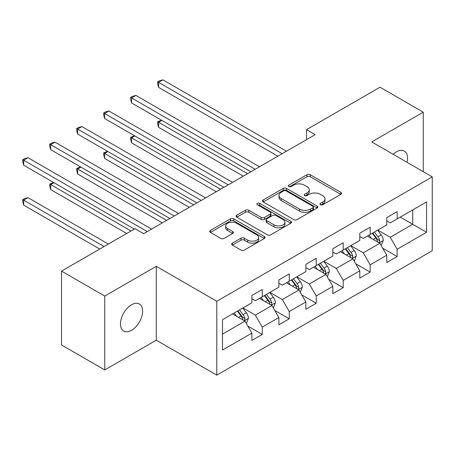 <?xml version="1.0" encoding="UTF-8"?>
<svg xmlns="http://www.w3.org/2000/svg" width="455" height="455" viewBox="0 0 455 455"><rect width="100%" height="100%" fill="white"/><g stroke="black" fill="none" stroke-linecap="round" stroke-linejoin="round"><path stroke-width="0.68" d="M320.422 204.75A1.678 0.973 0 0 0 322.8 204.75L340.829 194.342A2.4 1.388 0 0 0 341.534 193.358A2.4 1.388 0 0 0 340.829 192.38L310.282 174.743A2.4 1.388 0 0 0 306.886 174.743L288.851 185.151A1.678 0.973 0 0 0 288.362 185.839A1.678 0.973 0 0 0 288.851 186.527A1.678 0.973 0 0 0 291.228 186.527L293.56 185.179A7.684 4.436 0 0 1 304.423 185.179L306.971 186.647A7.684 4.436 0 0 1 309.218 189.786A7.684 4.436 0 0 1 306.971 192.92L304.64 194.268A1.678 0.973 0 0 0 304.145 194.95A1.678 0.973 0 0 0 304.64 195.639A1.678 0.973 0 0 0 307.011 195.639L309.349 194.291A7.684 4.436 0 0 1 320.212 194.291L322.754 195.758A7.684 4.436 0 0 1 325.007 198.898A7.684 4.436 0 0 1 322.754 202.031L320.422 203.379A1.678 0.973 0 0 0 319.928 204.067A1.678 0.973 0 0 0 320.422 204.75L320.422 203.379M131.546 330.313A15.652 9.037 120 0 0 141.772 316.521A15.652 9.037 120 0 0 139.372 303.98A15.652 9.037 120 0 0 131.546 304.753A15.652 9.037 120 0 0 121.326 318.546A15.652 9.037 120 0 0 123.726 331.086A15.652 9.037 120 0 0 131.546 330.313M407.02 162.304A15.652 9.037 120 0 0 404.279 151.037A15.652 9.037 120 0 0 396.459 151.811A15.652 9.037 120 0 0 393.154 154.296M232.374 243.141A2.4 1.388 0 0 0 231.675 244.119A2.4 1.388 0 0 0 232.374 245.097L240.945 250.051A2.4 1.388 0 0 0 244.341 250.051L264.366 238.483A2.4 1.388 0 0 0 265.072 237.504A2.4 1.388 0 0 0 264.366 236.526L233.819 218.889A2.4 1.388 0 0 0 230.423 218.889L210.398 230.452A2.4 1.388 0 0 0 209.692 231.43A2.4 1.388 0 0 0 210.398 232.408L220.749 238.386A2.4 1.388 0 0 0 224.144 238.386L232.715 233.438A2.4 1.388 0 0 0 233.415 232.46A2.4 1.388 0 0 0 232.715 231.481L227.58 228.512A6.421 3.708 0 0 1 225.697 225.896A6.421 3.708 0 0 1 229.661 222.467A6.421 3.708 0 0 1 236.663 223.274L256.774 234.882A6.421 3.708 0 0 1 258.656 237.504A6.421 3.708 0 0 1 254.692 240.928A6.421 3.708 0 0 1 247.691 240.126L244.341 238.192A2.4 1.388 0 0 0 240.945 238.192L232.374 243.141L232.374 245.097M156.275 266.317L104.747 296.068L61.516 271.112L61.516 344.987L104.747 369.943L156.275 340.198L216.796 375.136L216.796 301.261L156.275 266.317L156.275 340.198M423.258 171.677L423.258 112.18L371.729 141.926L432.25 176.87L216.796 301.261M423.258 112.18L380.027 87.218L306.539 129.647L306.539 139.634M61.516 271.112L135.01 228.683L143.655 233.677L315.184 134.64L306.539 129.647M293.731 219.572A2.4 1.388 0 0 0 297.126 219.572L317.152 208.009A2.4 1.388 0 0 0 317.857 207.031A2.4 1.388 0 0 0 317.152 206.052L286.604 188.41A2.4 1.388 0 0 0 283.209 188.41L263.183 199.972A2.4 1.388 0 0 0 262.478 200.956A2.4 1.388 0 0 0 263.183 201.935L293.731 219.572M257.996 205.114A1.678 0.973 0 0 1 259.703 205.353L259.703 203.357L290.762 221.289A2.4 1.388 0 0 1 291.467 222.267A2.4 1.388 0 0 1 290.762 223.246L270.736 234.808A2.4 1.388 0 0 1 267.341 234.808L236.788 217.171L236.788 215.215A2.4 1.388 0 0 0 236.082 216.193A2.4 1.388 0 0 0 236.788 217.171M236.788 215.215L245.359 210.261A2.4 1.388 0 0 1 248.754 210.261L261.142 217.416A2.4 1.388 0 0 0 264.537 217.416L270.224 214.134A2.4 1.388 0 0 0 270.93 213.156A2.4 1.388 0 0 0 270.224 212.172L257.325 204.727A1.678 0.973 0 0 1 256.83 204.039A1.678 0.973 0 0 1 257.871 203.146A1.678 0.973 0 0 1 259.703 203.357M216.796 375.136L432.25 250.745L432.25 176.87M247.833 326.07L262.273 334.408L262.273 327.117L278.875 317.533L278.875 324.825L289.249 318.83L289.249 311.544L305.851 301.961L305.851 309.246L316.225 303.257L316.225 295.972L332.821 286.388L332.821 293.674L343.201 287.685L343.201 280.394L359.797 270.81L359.797 278.102L370.171 272.113L370.171 264.821L386.773 255.238L386.773 262.524L397.147 256.535L397.147 249.249L426.545 232.277L426.545 201.929L412.708 209.914L412.708 224.292L426.545 232.277M262.273 334.408L251.899 340.397L251.899 333.105L222.501 350.077L222.501 319.728L251.899 302.757L251.899 295.471L262.273 289.482L262.273 296.768L278.875 287.185L278.875 279.899L289.249 273.904L289.249 281.196L305.851 271.612L305.851 264.321L316.225 258.332L316.225 265.623L332.821 256.034L332.821 248.749L343.201 242.76L343.201 250.045L359.797 240.462L359.797 233.176L370.171 227.187L370.171 234.473L386.773 224.889L386.773 217.604L397.147 211.609L397.147 218.9L426.545 201.929M259.509 298.366L271.959 305.555L255.357 315.139L242.907 307.95M251.899 298.764L255.357 300.761L262.273 296.768M255.357 315.139L262.273 327.117M271.959 305.555L278.875 317.533M286.479 282.794L298.929 289.977L282.333 299.566L269.883 292.377M278.875 283.192L282.333 285.188L289.249 281.196M282.333 299.566L289.249 311.544M298.929 289.977L305.851 301.961M313.455 267.216L325.905 274.405L309.309 283.988L296.859 276.799M305.851 267.62L309.309 269.616L316.225 265.623M309.309 283.988L316.225 295.972M325.905 274.405L332.821 286.388M340.431 251.643L352.881 258.832L336.279 268.416L323.829 261.227M332.821 252.042L336.279 254.038L343.201 250.045M336.279 268.416L343.201 280.394M352.881 258.832L359.797 270.81M367.407 236.071L379.857 243.26L363.255 252.843L350.805 245.655M359.797 236.469L363.255 238.465L370.171 234.473M363.255 252.843L370.171 264.821M379.857 243.26L386.773 255.238M400.258 217.103L412.708 224.292L390.231 237.271L377.781 230.082M386.773 220.897L390.231 222.893L397.147 218.9M390.231 237.271L397.147 249.249M104.747 296.068L104.747 369.943M222.501 334.107L244.983 321.128L232.533 313.939M244.983 321.128L251.899 333.105M382.712 248.202L397.147 256.535M355.736 263.775L370.171 272.113M328.76 279.347L343.201 287.685M301.784 294.92L316.225 303.257M274.809 310.498L289.249 318.83M321.093 204.989L322.754 204.028A7.684 4.436 0 0 0 325.007 200.894L325.007 198.898M309.218 189.786L309.218 191.782A7.684 4.436 0 0 1 306.971 194.916L305.311 195.877M340.801 194.359L310.282 176.739A2.4 1.388 0 0 0 306.886 176.739L289.522 186.76M317.124 208.026L286.604 190.406A2.4 1.388 0 0 0 283.209 190.406L263.212 201.952M312.909 207.713A1.678 0.973 0 0 0 313.404 207.031A1.678 0.973 0 0 0 312.909 206.343L286.093 190.861A1.678 0.973 0 0 0 283.715 190.861L281.258 192.283A7.684 4.436 0 0 0 279.006 195.417A7.684 4.436 0 0 0 281.258 198.556L299.589 209.135A7.684 4.436 0 0 0 310.452 209.135L312.909 207.713L312.909 209.715A1.678 0.973 0 0 0 313.404 209.027L313.404 207.031M279.006 195.417L279.006 197.413A7.684 4.436 0 0 0 281.258 200.553L281.258 198.556M312.909 209.715L310.452 211.131A7.684 4.436 0 0 1 299.589 211.131L281.258 200.553M236.822 217.189L245.359 212.263L245.359 210.261M270.93 213.156L270.93 215.152A2.4 1.388 0 0 1 270.224 216.131L264.537 219.412A2.4 1.388 0 0 1 261.142 219.412L248.754 212.263A2.4 1.388 0 0 0 245.359 212.263M259.703 205.353L290.728 223.268M274.001 224.838A6.421 3.708 0 0 0 280.997 225.646A6.421 3.708 0 0 0 284.961 222.216A6.421 3.708 0 0 0 283.084 219.6L275.997 215.505A2.4 1.388 0 0 0 272.602 215.505L266.914 218.787A2.4 1.388 0 0 0 266.209 219.771A2.4 1.388 0 0 0 266.914 220.749L274.001 224.838L274.001 226.835A6.421 3.708 0 0 0 280.997 227.642A6.421 3.708 0 0 0 284.961 224.213L284.961 222.216M266.209 219.771L266.209 221.767A2.4 1.388 0 0 0 266.914 222.745L266.914 220.749M274.001 226.835L266.914 222.745M258.656 237.504L258.656 239.501A6.421 3.708 0 0 1 254.692 242.924A6.421 3.708 0 0 1 247.691 242.123L244.341 240.189A2.4 1.388 0 0 0 240.945 240.189L232.408 245.12M225.697 225.896L225.697 227.892A6.421 3.708 0 0 0 227.58 230.509L227.58 228.512M232.681 233.455L227.58 230.509M264.338 238.505L233.819 220.885A2.4 1.388 0 0 0 230.423 220.885L210.426 232.431M381.222 245.626L383.281 240.445A6.478 3.742 -120 0 0 381.21 234.922L377.644 230.162M371.422 238.386L368.999 235.15M161.861 120.393L158.573 122.293L158.573 127.286L243.254 176.17M378.856 242.68L379.641 241.85L379.783 240.718A6.478 3.742 -120 0 0 377.929 236.822L374.357 232.056M372.736 232.994L376.695 238.278A3.299 1.905 60 0 1 377.292 239.285L379.783 240.718M372.281 233.256L375.853 238.022A6.478 3.742 60 0 1 377.707 241.918M158.573 127.286L157.623 123.737L157.623 121.741L247.577 173.673M157.623 121.741L161.48 120.177M282.157 153.71L158.573 82.361L162.896 79.864L286.479 151.214M277.834 156.201L158.573 87.349L158.573 82.361L157.623 81.809L159.352 80.814L162.896 79.864M158.573 87.349L157.623 83.805L157.623 81.809M354.246 261.198L356.305 256.017A6.478 3.742 -120 0 0 354.235 250.5L350.668 245.734M344.446 253.964L342.024 250.728M134.885 135.971L131.603 137.865L131.603 142.859L216.279 191.743M351.88 258.252L352.665 257.422L352.807 256.296A6.478 3.742 -120 0 0 350.953 252.394L347.381 247.634M345.76 248.566L349.719 253.856A3.299 1.905 60 0 1 350.316 254.857L352.807 256.296M345.305 248.828L348.877 253.594A6.478 3.742 60 0 1 350.731 257.49M131.603 142.859L130.648 139.315L130.648 137.319L220.601 189.252M130.648 137.319L134.504 135.749M327.27 276.771L329.329 271.589A6.478 3.742 -120 0 0 327.264 266.073L323.693 261.306M317.471 269.536L315.048 266.3M107.909 151.543L104.627 153.437L104.627 158.431L189.303 207.321M324.904 273.825L325.689 273L325.831 271.868A6.478 3.742 -120 0 0 323.977 267.967L320.405 263.206M318.784 264.145L322.743 269.428A3.299 1.905 60 0 1 323.346 270.429L325.831 271.868M318.335 264.4L321.901 269.167A6.478 3.742 60 0 1 323.755 273.063M104.627 158.431L103.677 154.888L103.677 152.891L193.625 204.824M103.677 152.891L107.534 151.322M255.181 169.283L131.603 97.933L135.926 95.436L259.509 166.786M250.859 171.78L131.603 102.927L131.603 97.933L130.648 97.381L132.377 96.386L135.926 95.436M131.603 102.927L130.648 99.378L130.648 97.381M228.211 184.855L104.627 113.505L108.95 111.009L232.533 182.358M223.888 187.352L104.627 118.499L104.627 113.505L103.677 112.959L105.406 111.958L108.95 111.009M104.627 118.499L103.677 114.956L103.677 112.959M300.3 292.349L302.353 287.162A6.478 3.742 -120 0 0 300.289 281.645L296.717 276.885M290.495 285.109L288.072 281.873M80.939 167.116L77.651 169.015L77.651 174.003L162.327 222.893M297.928 289.403L298.713 288.572L298.855 287.441A6.478 3.742 -120 0 0 297.001 283.545L293.429 278.779M291.809 279.717L295.767 285.001A3.299 1.905 60 0 1 296.37 286.002L298.855 287.441M291.359 279.979L294.925 284.739A6.478 3.742 60 0 1 296.779 288.641M77.651 174.003L76.702 170.46L76.702 168.464L166.649 220.396M76.702 168.464L80.558 166.9M273.324 307.921L275.377 302.74A6.478 3.742 -120 0 0 273.313 297.217L269.741 292.457M263.519 300.681L261.096 297.445M53.963 182.688L50.676 184.588L50.676 189.581L126.706 233.478M270.952 304.975L271.737 304.145L271.88 303.013A6.478 3.742 -120 0 0 270.025 299.117L266.459 294.351M264.833 295.289L268.791 300.573A3.299 1.905 60 0 1 269.394 301.58L271.88 303.013M264.383 295.551L267.95 300.317A6.478 3.742 60 0 1 269.804 304.213M50.676 189.581L49.726 186.032L49.726 184.036L131.029 230.981M49.726 184.036L53.582 182.472M246.348 323.494L248.407 318.312A6.478 3.742 -120 0 0 246.337 312.795L242.765 308.029M236.549 316.259L234.12 313.023M108.375 244.056L28.022 197.663L23.7 200.16L23.7 205.154L99.73 249.05M243.977 320.548L244.767 319.717L244.904 318.591A6.478 3.742 -120 0 0 243.05 314.689L239.484 309.929M237.857 310.862L241.821 316.151A3.299 1.905 60 0 1 242.418 317.152L244.904 318.591M237.408 311.123L240.974 315.889A6.478 3.742 60 0 1 242.833 319.785M23.7 205.154L22.75 201.611L22.75 199.614L104.053 246.553M22.75 199.614L24.479 198.613L28.022 197.663M201.235 200.427L77.651 129.078L81.974 126.587L205.558 197.936M196.913 202.924L77.651 134.071L77.651 129.078L76.702 128.532L78.431 127.531L81.974 126.587M77.651 134.071L76.702 130.528L76.702 128.532M174.259 216.006L50.676 144.656L54.998 142.159L178.582 213.509M169.937 218.502L50.676 149.644L50.676 144.656L49.726 144.104L51.455 143.109L54.998 142.159M50.676 149.644L49.726 146.1L49.726 144.104M147.283 231.578L23.7 160.228L28.022 157.731L151.606 229.081M134.316 229.081L23.7 165.222L23.7 160.228L22.75 159.677L24.479 158.681L28.022 157.731M23.7 165.222L22.75 161.673L22.75 159.677M322.754 204.028L322.754 202.031M304.64 195.639L304.64 194.268M306.971 194.916L306.971 192.92M288.851 186.527L288.851 185.151M306.886 176.739L306.886 174.743M310.282 176.739L310.282 174.743M340.829 194.342L340.829 192.38M263.183 201.935L263.183 199.972M283.209 190.406L283.209 188.41M286.604 190.406L286.604 188.41M317.152 208.009L317.152 206.052M299.589 211.131L299.589 209.135M310.452 211.131L310.452 209.135M248.754 212.263L248.754 210.261M261.142 219.412L261.142 217.416M264.537 219.412L264.537 217.416M270.224 216.131L270.224 214.134M290.762 223.246L290.762 221.289M240.945 240.189L240.945 238.192M244.341 240.189L244.341 238.192M247.691 242.123L247.691 240.126M232.715 233.438L232.715 231.481M210.398 232.408L210.398 230.452M230.423 220.885L230.423 218.889M233.819 220.885L233.819 218.889M264.366 238.483L264.366 236.526M379.214 242.89L383.235 240.57M377.929 236.822L381.21 234.922M373.316 239.484L375.853 238.022M352.244 258.463L356.259 256.142M350.953 252.394L354.235 250.5M346.34 255.056L348.877 253.594M325.268 274.035L329.289 271.715M323.977 267.967L327.264 266.073M319.364 270.628L321.901 269.167M298.292 289.613L302.313 287.287M297.001 283.545L300.289 281.645M292.394 286.206L294.925 284.739M271.317 305.186L275.338 302.865M270.025 299.117L273.313 297.217M265.419 301.779L267.95 300.317M244.341 320.758L248.362 318.437M243.05 314.689L246.337 312.795M238.443 317.351L240.974 315.889"/></g></svg>
